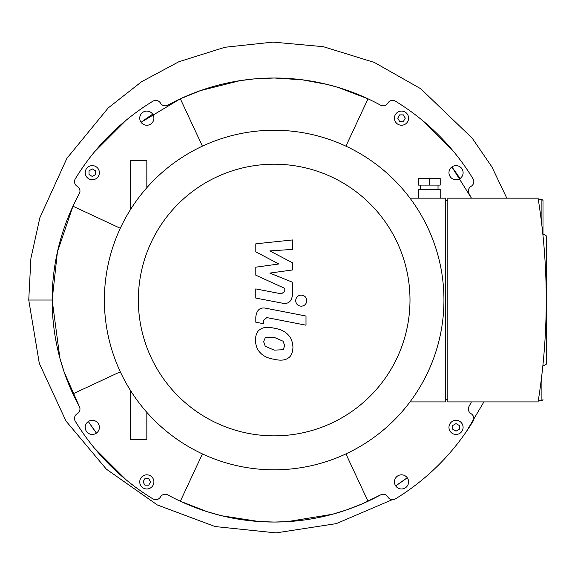 <?xml version="1.0" encoding="UTF-8"?>
<svg xmlns="http://www.w3.org/2000/svg" width="575" height="575" viewBox="0 0 575 575"><rect width="100%" height="100%" fill="white"/><g stroke="black" fill="none" stroke-linecap="round" stroke-linejoin="round"><path stroke-width="0.86" d="M130.511 209.552L130.511 160.727L146.833 160.727L146.833 187.73M130.511 390.511L130.511 439.336L146.833 439.336L146.833 412.332M148.709 485.163L144.936 485.163L143.053 481.9L144.936 478.63L148.709 478.63L150.593 481.9L148.709 485.163M89.039 174.57L89.039 170.804L92.302 168.913L95.565 170.804L95.565 174.57L92.302 176.453L89.039 174.57M399.625 114.899L403.398 114.899L405.282 118.163L403.398 121.426L399.625 121.426L397.742 118.163L399.625 114.899M459.303 425.493L459.303 429.259L456.033 431.149L452.769 429.259L452.769 425.493L456.033 423.603L459.303 425.493M469.042 406.41A222.022 222.022 0 0 0 471.435 401.896A222.022 222.022 0 0 1 469.042 406.41A5.441 5.441 0 0 0 471.098 413.727A5.441 5.441 0 0 1 473.024 421.274A232.904 232.904 0 0 1 395.413 498.884A5.441 5.441 0 0 1 387.866 496.958A5.441 5.441 0 0 0 380.549 494.902A222.022 222.022 0 0 1 167.792 494.902A5.441 5.441 0 0 0 160.468 496.958A5.441 5.441 0 0 1 152.928 498.884A232.904 232.904 0 0 1 75.311 421.274A5.441 5.441 0 0 1 77.237 413.727A5.441 5.441 0 0 0 79.292 406.41A222.022 222.022 0 0 1 72.953 206.202L120.297 228.282M392.308 499.675L336.332 523.617L276.043 532.896L215.1 526.549L157.32 504.958L106.382 469.171L65.945 420.993L39.294 363.307L28.75 300.028L52.153 300.028L59.901 358.189L64.098 371.896L79.292 406.41A222.022 222.022 0 0 1 72.953 393.861L120.297 371.781M52.153 300.028L57.414 251.958L72.953 206.202A222.022 222.022 0 0 1 79.292 193.653A5.441 5.441 0 0 0 77.237 186.336A5.441 5.441 0 0 1 75.311 178.789A232.904 232.904 0 0 1 152.928 101.178A5.441 5.441 0 0 1 160.468 103.097A5.441 5.441 0 0 0 167.792 105.153A222.022 222.022 0 0 1 368 98.814L345.92 146.158M180.342 98.814L202.414 146.158M152.684 114.202A222.022 222.022 0 0 0 141.335 122.13L141.091 122.31A5.441 5.441 0 0 0 141.335 122.13L180.104 98.922L200.373 90.634L240.077 80.644L253.97 78.933L274.167 78.013L302.306 79.803L327.261 84.453L338.172 87.436L368 98.814A222.022 222.022 0 0 1 380.549 105.153A5.441 5.441 0 0 0 387.866 103.097A5.441 5.441 0 0 1 395.413 101.178A232.904 232.904 0 0 1 473.024 178.789A5.441 5.441 0 0 1 471.098 186.336A5.441 5.441 0 0 0 469.042 193.653A222.022 222.022 0 0 1 471.435 198.167L452.065 167.203A222.022 222.022 0 0 1 460 178.545M92.302 420.303A7.072 7.072 0 0 1 98.426 430.912A7.072 7.072 0 0 1 86.171 430.912A7.072 7.072 0 0 1 92.302 420.303M153.899 118.163A7.072 7.072 0 0 1 143.283 124.293A7.072 7.072 0 0 1 143.283 112.039A7.072 7.072 0 0 1 153.899 118.163M456.033 179.759A7.072 7.072 0 0 1 449.909 169.151A7.072 7.072 0 0 1 462.163 169.151A7.072 7.072 0 0 1 456.033 179.759M394.436 481.9A7.072 7.072 0 0 1 405.052 475.769A7.072 7.072 0 0 1 405.052 488.024A7.072 7.072 0 0 1 394.436 481.9M202.414 453.905L180.342 501.249L207.374 511.764L221.849 515.797L259.059 521.532L274.167 522.05L287.248 521.662L332.321 514.302L346.351 509.989L361.776 504.031L380.557 494.902A222.022 222.022 0 0 1 368 501.249L345.92 453.905M146.826 474.821A7.072 7.072 0 0 1 152.95 485.437A7.072 7.072 0 0 1 140.695 485.437A7.072 7.072 0 0 1 146.826 474.821M99.374 172.687A7.072 7.072 0 0 1 88.766 178.811A7.072 7.072 0 0 1 88.766 166.563A7.072 7.072 0 0 1 99.374 172.687M401.515 125.235A7.072 7.072 0 0 1 395.384 114.626A7.072 7.072 0 0 1 407.639 114.626A7.072 7.072 0 0 1 401.515 125.235M448.96 427.376A7.072 7.072 0 0 1 459.569 421.252A7.072 7.072 0 0 1 459.569 433.5A7.072 7.072 0 0 1 448.96 427.376M541.894 225.529L541.894 199.36L542.987 200.452L542.987 235.477M542.987 364.579L542.987 366.16M542.987 366.124L546.25 364.241L546.25 235.822L542.987 233.932M255.803 251.828L278.853 263.982L255.803 267.188L255.803 275.195L284.783 288.384L284.79 291.238L281.484 293.847L255.782 288.909L255.782 298.073L282.088 303.118C288.204 304.477 291.697 301.573 292.56 294.4L292.531 282.26L269.833 273.082L292.531 269.955L292.531 262.789L269.833 250.908L292.531 249.399L292.531 239.947L255.803 243.814L255.803 251.828M283.087 349.737L284.711 345.755L283.087 341.212L274.203 337.374L265.248 337.748L263.63 341.658L265.248 346.272L274.203 350.132L283.087 349.737M288.442 335.139C285.286 331.48 280.535 329.173 274.203 328.21C267.813 326.701 263.041 327.161 259.893 329.59C257.19 331.257 255.688 334.751 255.379 340.055C255.688 345.51 257.19 349.607 259.893 352.353C263.041 356.004 267.813 358.318 274.203 359.289C280.535 360.791 285.286 360.324 288.442 357.902C291.144 356.205 292.653 352.691 292.955 347.357C292.653 341.931 291.144 337.856 288.442 335.139M306.001 316.034L266.304 308.322C260.195 306.935 256.694 309.824 255.803 316.99L255.803 322.208L263.558 323.711L263.558 320.189L266.872 317.594L306.001 325.198L306.001 316.034M295.665 300.653C295.981 304.038 297.836 305.893 301.228 306.209C304.613 305.893 306.468 304.038 306.784 300.653C306.468 297.268 304.613 295.413 301.228 295.097C297.836 295.413 295.981 297.268 295.665 300.653M440.206 185.107L418.435 185.107L418.435 178.573L440.206 178.573L440.206 185.107M429.317 185.107L429.317 178.573M438.028 189.455L438.028 185.107M440.206 198.167L440.206 189.455L418.435 189.455L418.435 198.167M447.824 399.718L445.647 399.718M445.647 200.337L447.824 200.337M447.824 198.167L447.824 401.896L538.085 401.896A639.738 639.738 0 0 0 538.085 198.167L447.824 198.167M409.989 401.896L445.647 401.896L445.647 198.167L409.989 198.167M274.167 130.252A169.776 169.776 0 0 0 127.132 384.919A169.776 169.776 0 0 0 421.202 384.919A169.776 169.776 0 0 0 274.167 130.252M274.167 164.206A135.822 135.822 0 0 1 391.798 367.942A135.822 135.822 0 0 1 156.544 367.942A135.822 135.822 0 0 1 274.167 164.206M422.338 120.34L453.862 151.857M368 98.814A222.022 222.022 0 0 1 380.549 105.16M94.48 151.857L125.997 120.34M407.251 477.753A5.441 5.441 0 0 0 406.999 477.933L395.658 485.861A222.022 222.022 0 0 0 406.999 477.933L407.251 477.753M180.342 501.249A222.022 222.022 0 0 1 167.792 494.902M125.997 479.723L94.48 448.205M96.442 433.112A5.441 5.441 0 0 0 96.269 432.86L88.334 421.518A222.022 222.022 0 0 0 96.269 432.86L96.442 433.112M483.906 401.896L466.462 431.437L483.906 401.896M538.279 400.703L541.894 400.703L541.894 374.533M541.894 199.36L538.279 199.36M541.894 400.703L542.987 399.611M420.613 189.455L420.613 185.107M28.75 300.028L30.899 258.405L39.869 217.695L66.901 158.326L108.258 107.892L141.536 81.743L178.839 61.755L224.947 47.265L273.017 42.104L323.287 46.676L374.303 62.423L420.756 88.751L472.255 138.237L491.877 166.865L506.812 198.167"/></g></svg>
